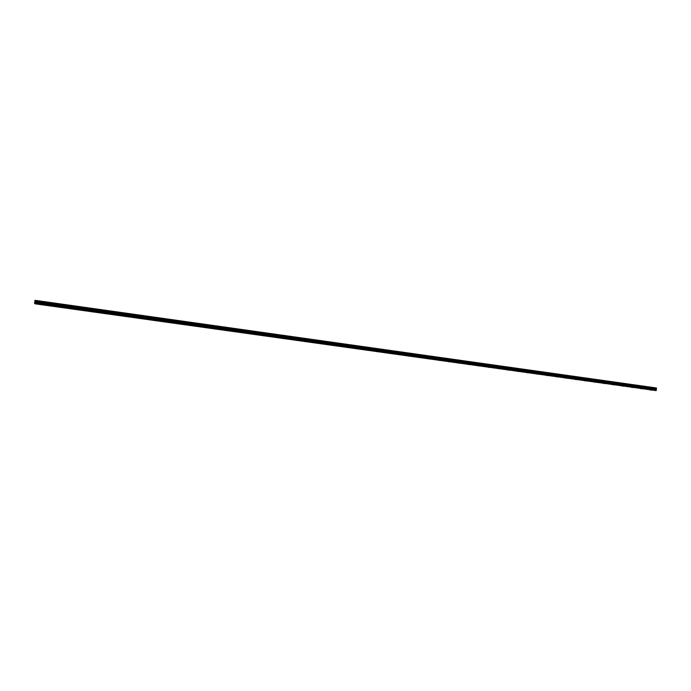 <?xml version="1.0" encoding="UTF-8"?>
<svg xmlns="http://www.w3.org/2000/svg" width="691" height="691" viewBox="0 0 691 691"><rect width="100%" height="100%" fill="white"/><g stroke="black" fill="none" stroke-linecap="round" stroke-linejoin="round"><path stroke-width="1.04" d="M656.433 387.971L35.051 300.335L656.45 388.083L656.312 389.612L34.723 302.235L34.55 303.349L35.301 303.841L656.191 390.614L34.55 303.349M656.312 389.612L656.277 390.467L34.55 303.168M52.395 306.13L51.289 305.906L52.395 306.13M63.874 307.737L62.786 307.521L63.874 307.737M75.31 309.343L74.239 309.127L75.31 309.343M86.703 310.941L85.649 310.734L86.703 310.941M98.053 312.531L97.016 312.323L98.053 312.531M109.351 314.12L108.332 313.913L109.351 314.12M120.605 315.701L119.603 315.502L120.605 315.701M131.817 317.273L130.832 317.074L131.817 317.273M142.985 318.836L142.018 318.646L142.985 318.836M154.11 320.399L153.152 320.209L154.11 320.399M165.192 321.954L164.251 321.764L165.192 321.954M176.231 323.5L175.298 323.319L176.231 323.5M187.218 325.046L186.302 324.865L187.218 325.046M198.17 326.584L199.094 326.61L198.17 326.584M209.079 328.113L210.004 328.139L209.079 328.113M219.945 329.642L220.878 329.667L219.945 329.642M230.768 331.153L231.71 331.188L230.768 331.153M241.548 332.673L242.498 332.699L241.548 332.673M252.284 334.176L253.243 334.211L252.284 334.176M262.977 335.679L263.945 335.705L262.977 335.679M273.636 337.173L274.612 337.208L273.636 337.173M284.251 338.659L285.236 338.694L284.251 338.659M294.824 340.145L295.817 340.179L294.824 340.145M305.362 341.622L306.355 341.656L305.362 341.622M315.847 343.099L316.858 343.133L315.847 343.099M326.307 344.567L327.318 344.602L326.307 344.567M336.716 346.027L337.744 346.061L336.716 346.027M347.089 347.478L348.126 347.513L347.089 347.478M357.42 348.929L358.465 348.964L357.42 348.929M367.716 350.372L368.769 350.415L367.716 350.372M377.968 351.814L379.031 351.849L377.968 351.814M388.187 353.248L389.258 353.291L388.187 353.248M398.37 354.673L399.441 354.716L398.37 354.673M408.511 356.098L409.59 356.141L408.511 356.098M418.608 357.515L419.705 357.558L418.608 357.515M428.67 358.931L429.776 358.975L428.67 358.931M438.699 360.331L439.804 360.382L438.699 360.331M448.684 361.739L449.806 361.782L448.684 361.739M458.643 363.129L459.765 363.181L458.643 363.129M468.55 364.528L469.69 364.572L468.55 364.528M478.431 365.91L479.571 365.962L478.431 365.91M488.269 367.292L489.427 367.344L488.269 367.292M498.073 368.666L499.239 368.718L498.073 368.666M507.842 370.039L509.017 370.091L507.842 370.039M517.576 371.404L518.751 371.456L517.576 371.404M527.268 372.76L528.46 372.82L527.268 372.76M536.933 374.116L538.134 374.176L536.933 374.116M546.555 375.472L547.764 375.524L546.555 375.472M556.143 376.82L557.361 376.871L556.143 376.82M565.704 378.158L566.922 378.21L565.704 378.158M575.223 379.489L576.458 379.549L575.223 379.489M584.707 380.827L585.951 380.879L584.707 380.827M594.156 382.149L595.409 382.209L594.156 382.149M603.571 383.47L604.832 383.531L603.571 383.47M612.952 384.783L614.221 384.852L612.952 384.783M622.306 386.096L623.584 386.165L622.306 386.096M631.617 387.409L632.904 387.47L631.617 387.409M640.903 388.705L642.198 388.774L640.903 388.705M650.145 390.009L651.449 390.07L650.145 390.009M40.864 304.506L39.741 304.282L40.864 304.506M35.016 300.412L34.723 302.235M656.346 389.819L34.662 302.451M656.338 389.724L34.68 302.356M656.45 388.083L34.991 300.533M656.433 388.221L34.965 300.697M656.407 388.29L34.956 300.775M656.32 389.163L34.809 301.742M656.329 389.232L34.792 301.812M656.303 389.517L34.74 302.14"/></g></svg>
